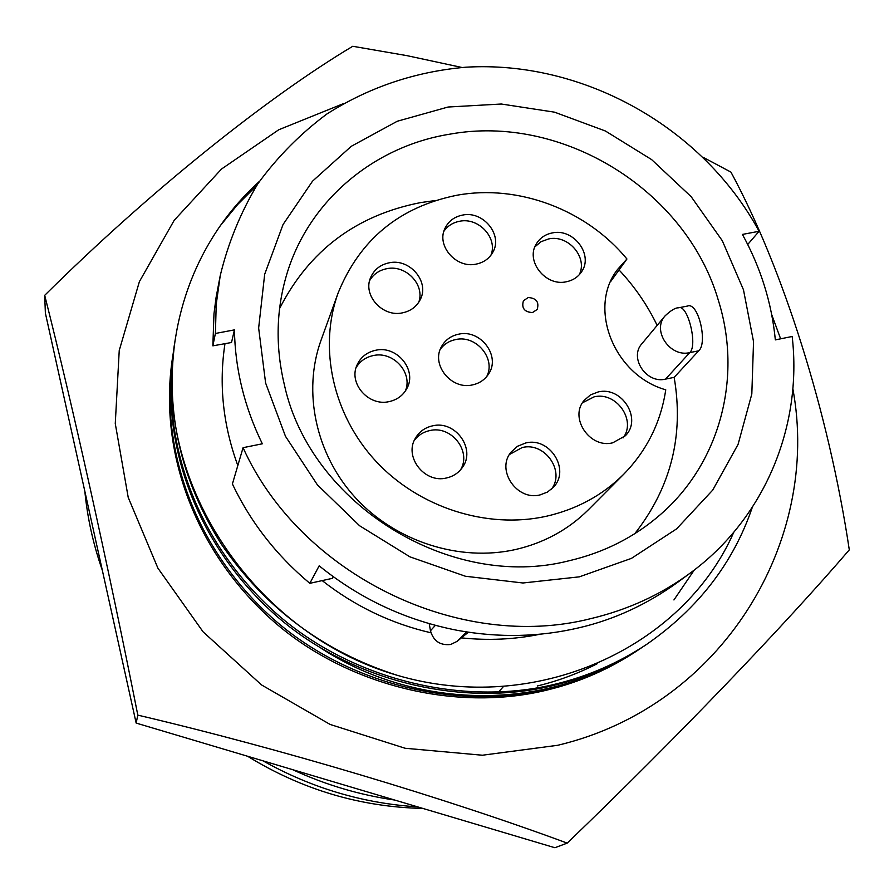 <?xml version="1.0" encoding="UTF-8"?>
<svg xmlns="http://www.w3.org/2000/svg" width="894" height="894" viewBox="0 0 894 894"><rect width="100%" height="100%" fill="white"/><g stroke="black" fill="none" stroke-linecap="round" stroke-linejoin="round"><path stroke-width="1.34" d="M747.719 244.475L759.095 231.289L742.411 234.418C760.727 267.652 771.701 302.809 775.344 339.888L792.173 336.479C802.555 426.002 764.951 518.475 689.889 573.322C660.7 594.745 627.733 609.831 590.979 618.581C459.415 652.229 300.384 574.864 243.067 447.693L232.406 483.967C250.611 522.264 276.414 555.386 309.827 583.324L319.169 565.824C360.114 598.98 406.312 620.503 457.75 630.415C499.21 637.947 539.775 637.042 579.446 627.689C614.144 619.587 646.787 604.545 677.35 582.542L689.889 573.322M174.442 345.017L173.548 350.873C159.97 443.647 196.401 543.809 273.653 613.463C347.688 680.122 460.231 708.584 553.867 685.385C586.296 677.529 616.491 664.343 644.451 645.837L646.686 644.351C698.18 608.568 733.371 562.929 752.279 507.423M173.939 348.247C160.317 441.334 196.892 541.876 274.469 611.798C348.794 678.725 461.785 707.31 555.766 684.033C588.319 676.143 618.626 662.912 646.686 644.351M449.57 134.212C372.854 146.549 306.798 202.234 285.823 277.576C276.011 312.52 275.575 348.504 284.538 385.526C310.766 504.518 450.688 590.878 568.439 560.918C603.551 552.771 634.103 537.417 660.107 514.843C720.687 462.567 742.344 376.419 718.407 300.518C686.424 190.299 562.326 113.471 449.57 134.212M265.619 383.045L258.645 328.042L264.68 274.279L283.052 224.517L312.498 181.203L351.275 146.303L397.238 121.26L448.073 107.023L501.322 104.017L554.559 112.175L605.406 131.005L651.637 159.613L691.207 196.736L722.318 240.754L743.473 289.79L753.541 341.664L751.82 394.019L738.086 444.352L712.708 490.113L676.624 528.857L631.432 558.381L579.323 576.842L522.968 582.989L465.428 576.25L409.921 556.839L359.623 525.773L317.359 484.805L285.477 436.306L265.619 383.045M429.232 623.654L430.461 630.773C433.467 641.099 440.228 645.658 450.744 644.473L457.069 641.378L468.389 632.203M435.523 200.513L420.728 202.569C356.259 215.163 309.223 250.488 279.587 308.519M173.09 354.046L172.218 359.746C158.808 451.448 194.747 550.335 270.938 619.061C343.955 684.838 454.979 712.898 547.441 689.967C579.457 682.189 609.283 669.159 636.919 650.866L641.758 647.614M172.598 357.187C159.143 449.201 195.216 548.447 271.72 617.452C345.039 683.485 456.499 711.658 549.296 688.648C581.435 680.848 611.362 667.773 639.087 649.424M626.94 258.992L617.486 269.541C587.503 307.804 613.876 375.245 665.751 389.806C660.867 422.337 646.876 450.475 623.755 474.211C602.522 495.332 576.63 509.368 546.066 516.33C486.716 529.36 418.649 507.49 375.625 460.958C332.635 414.369 318.365 347.554 338.077 293.109C359.835 239.469 399.484 206.838 457.013 195.227C518.408 184.008 586.453 209.777 626.94 258.992L610.568 281.699M623.755 474.211L588.375 509.759C568.327 529.684 543.965 542.971 515.279 549.587C459.572 562.002 395.93 541.663 355.767 498.092C315.649 454.454 302.429 391.684 321.024 340.279L338.077 293.109M528.22 297.523C536.355 298.104 539.339 302.071 537.171 309.458L532.466 312.565C524.398 312.04 521.381 308.106 523.426 300.753L528.22 297.523M537.171 309.458L532.455 312.598C524.376 312.073 521.358 308.128 523.415 300.775L523.415 300.775M486.738 376.53C496.181 358.539 476.055 334.68 455.661 339.564C449.224 340.893 444.117 344.112 440.329 349.208M472.479 384.901C451.235 390.153 430.662 364.45 441.591 346.47C445.324 339.91 451.012 335.82 458.644 334.188C480.559 328.903 501.109 356.225 488.526 374.083C484.76 379.782 479.419 383.392 472.479 384.901M418.761 302.228C425.186 284.717 405.775 264.445 386.744 268.703C379.123 270.245 373.424 274.212 369.635 280.604M402.512 312.844C382.587 317.482 362.584 295.333 370.597 277.609C374.072 269.63 380.263 264.691 389.181 262.802C409.731 258.154 429.791 281.722 420.303 299.501C416.671 306.631 410.748 311.078 402.512 312.844M490.962 255.17C497.98 237.972 478.569 217.074 459.561 221.276C452.833 222.584 447.615 225.925 443.893 231.289M476.122 264.121C456.007 268.748 435.97 245.437 445.089 228.126C448.598 221.086 454.409 216.739 462.522 215.096C483.185 210.481 503.221 235.044 492.784 252.332C489.197 258.645 483.632 262.568 476.122 264.121M460.6 469.763C471.82 451.202 451.258 425.164 429.779 430.573C423.365 431.958 418.236 435.21 414.358 440.306M446.497 477.977C424.449 483.699 403.529 456.454 415.587 437.904C419.465 431.523 425.142 427.5 432.607 425.835C455.482 420.035 476.346 449.302 462.265 467.64C458.41 473.027 453.146 476.468 446.497 477.977M405.34 391.058C413.173 372.865 393.271 350.85 373.334 355.555C365.735 357.175 359.991 361.198 356.114 367.624M389.147 401.607C368.574 406.636 348.191 383.269 357.075 364.953C360.729 357.086 366.931 352.191 375.703 350.258C397.037 345.173 417.464 370.284 406.804 388.622C403.015 395.494 397.126 399.83 389.147 401.607M551.497 489.163C565.444 471.071 544.658 441.703 522.185 447.548L509.401 454.543M540.121 494.896C516.9 501.109 495.835 470.043 510.999 452.174L517.481 446.274L525.728 442.977C549.721 436.708 570.607 469.719 553.509 487.152L547.486 492.058L540.121 494.896M623.051 437.926C636.785 420.359 616.111 391.226 594.063 396.869L582.519 402.769M612.759 442.809C589.671 448.889 568.74 417.342 584.341 400.21L590.453 394.924L598.108 391.974C621.844 385.873 642.596 419.051 625.342 435.769L612.759 442.809M579.2 274.804C588.151 257.606 568.349 234.429 548.659 238.933L541.004 241.715L534.914 246.822M566.349 281.766C545.452 286.728 525.113 260.757 536.434 243.716C540.021 237.927 545.295 234.329 552.28 232.932C573.702 227.97 593.996 255.17 581.357 272.089C577.792 277.218 572.786 280.448 566.349 281.766M502.931 687.151L499.914 690.492M499.053 691.442L498.45 692.112M422.84 808.422C360.394 807.025 301.982 789.637 247.604 756.257M502.886 687.151L499.869 690.492M499.008 691.442L498.405 692.112M84.852 491.376C87.433 518.095 93.267 544.412 102.329 570.305M262.959 760.828C311.548 788.05 363.109 803.404 417.632 806.869M394.701 800.041C359.444 794.956 325.427 784.831 292.673 769.678M94.663 535.674L88.819 509.301M733.784 532.276C682.647 648.407 535.215 715.815 397.405 675.361C251.303 633.365 151.231 476.994 175.213 339.698C181.761 297.546 196.848 259.483 220.46 225.512L237.636 204.525L256.712 185.516M224.975 343.676C218.717 384.386 222.997 425.008 237.815 465.562M322.175 580.597C354.739 606.143 390.991 623.543 430.942 632.784M461.405 637.869C488.28 640.696 514.609 639.467 540.367 634.17M397.405 675.361C323.974 651.972 265.328 608.311 221.477 544.368C180.8 479.888 165.278 412.357 174.9 341.754L175.213 339.698M259.562 181.225C244.732 194.713 231.702 209.475 220.46 225.512M333.261 576.708L332.311 578.362L309.827 583.324M243.067 447.693L262.322 443.793C244.375 406.949 235.077 368.976 234.44 329.875L231.512 342.503L212.85 345.844L213.979 313.705L216.102 297.322L220.237 275.587L216.236 304.228L215.398 333.462L234.44 329.875M759.095 231.289C702.829 127.328 583.357 60.211 465.897 67.195C415.297 71.598 368.931 87.221 326.802 114.052C300.406 133.72 277.475 156.897 257.975 183.583C240.81 211.99 228.227 242.654 220.237 275.587M215.398 333.462L212.85 345.844M634.785 533.684C670.958 487.509 684.078 435.412 674.154 377.357L698.717 350.806C707.947 343.184 698.326 301.546 687.52 306.05L679.127 307.681M657.157 325.394C647.357 305.055 634.651 286.572 619.028 269.954M674.154 377.357L665.549 379.123C646.407 384.04 628.895 357.723 641.892 343.732L665.091 315.861C670.902 310.386 675.383 307.704 678.524 307.804C687.542 303.647 698.024 345.196 689.788 352.605L698.717 350.806M694.303 569.992L673.931 599.952M597.17 663.75C577.971 673.573 558.001 680.982 537.272 685.989M771.745 314.733L780.63 338.815M792.855 388.801C821.251 540.892 722.765 706.159 557.744 745.283L482.369 755.229L405.105 748.256L330.121 724.442L261.517 684.916L203.083 631.834L157.903 568.148L128.222 497.455L115.27 423.6L119.237 350.459L139.386 281.655L174.185 220.326L221.5 169.044L278.76 129.753L343.173 103.738M461.885 67.463L406.993 55.651L352.75 46.276C268.077 96.843 150.55 190.489 44.7 295.333C72.068 403.295 107.895 563.868 137.81 715.122L136.156 723.078L554.872 847.724L567.221 843.109C676.903 737.695 784.016 625.834 849.3 549.866C828.604 411.687 782.641 267.775 730.957 172.117L703.567 157.534M136.156 723.078L45.37 313.056L44.7 295.333M137.81 715.122C279.353 748.423 444.899 797.884 567.221 843.109M624.805 657.816C537.484 710.574 414.201 708.674 321.091 648.262M430.461 630.773L435.356 625.353M466.489 631.913L457.069 641.378M665.549 379.123L689.788 352.605C669.919 357.656 651.637 330.322 665.091 315.861"/></g></svg>
